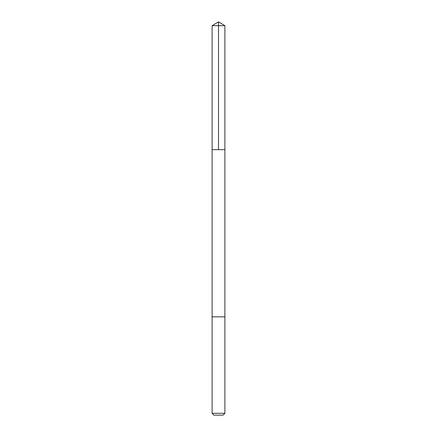 <?xml version="1.0" encoding="UTF-8"?>
<svg xmlns="http://www.w3.org/2000/svg" width="437" height="437" viewBox="0 0 437 437"><rect width="100%" height="100%" fill="white"/><g stroke="black" fill="none" stroke-linecap="round" stroke-linejoin="round"><path stroke-width="0.66" d="M214.403 149.673L224.891 149.673L224.891 25.69L212.109 25.69L212.109 149.673L224.891 149.673L224.891 316.825L212.109 316.825L212.109 149.673L214.403 149.673M224.891 316.825L212.109 316.825L212.109 413.304L224.891 413.304L224.891 316.825M224.891 413.304L223.045 415.15L213.955 415.15L212.109 413.304M218.5 149.673L218.5 21.85L212.109 25.69M218.5 21.85L224.891 25.69"/></g></svg>
